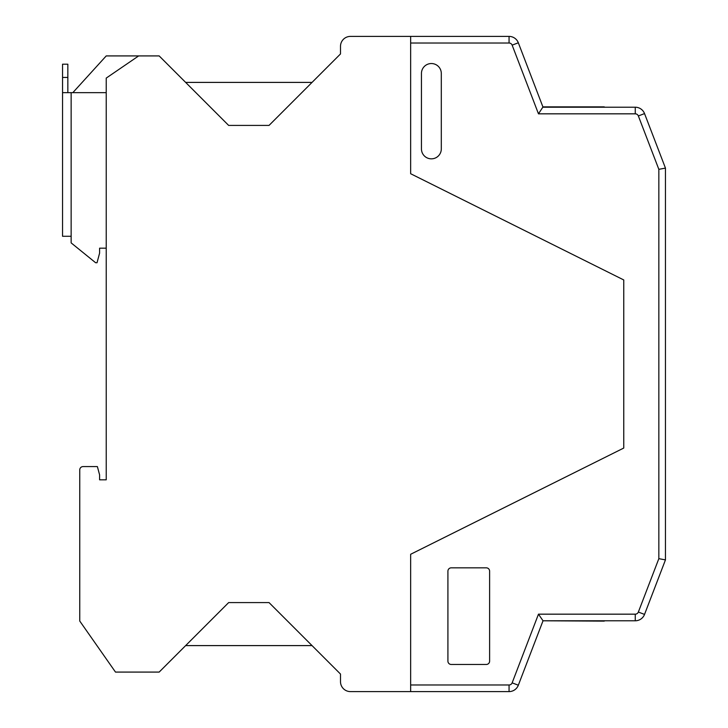 <?xml version="1.0" encoding="UTF-8"?>
<svg xmlns="http://www.w3.org/2000/svg" width="728" height="728" viewBox="0 0 728 728"><rect width="100%" height="100%" fill="white"/><g stroke="black" fill="none" stroke-linecap="round" stroke-linejoin="round"><path stroke-width="1.09" d="M350.432 691.6L410.656 691.6L410.656 554.272L623.76 448.048L410.656 554.272L410.656 684.984L509.063 684.984A3.312 3.312 0 0 0 512.148 682.855L538.474 614.168L635.262 614.168A3.312 3.312 0 0 0 638.356 612.048L644.535 614.414L665.456 559.896L665.456 168.104L644.535 113.586A9.928 9.928 0 0 0 635.262 107.216L635.262 113.832L538.474 113.832L512.148 45.145A3.312 3.312 0 0 0 509.063 43.016L410.656 43.016L410.656 173.728L410.656 36.4L350.432 36.4A9.928 9.928 180 0 0 340.504 46.328L340.504 53.936L269.032 125.416L228.656 125.416L159.168 55.92L138.648 55.92L106.224 78.096L106.224 479.816L99.6 479.816L99.6 474.874L97.379 466.584L83.056 466.584A3.312 3.312 180 0 0 79.752 469.888L79.752 621.039L115.488 672.081L159.168 672.081L228.656 602.584L269.032 602.584L340.504 674.064L340.504 681.672A9.928 9.928 0 0 0 350.432 691.6M623.76 279.952L410.656 173.728L623.76 279.952L623.76 448.048L623.76 279.952M185.64 82.4L312.048 82.4M72.827 92.656L106.224 55.92L138.648 55.92M106.224 92.656L62.544 92.656L62.544 236.272L62.544 64.201L67.841 64.201L67.841 92.656M106.224 248.184L99.6 248.184L99.6 253.126L97.024 262.744L95.632 262.744L71.144 242.888L71.144 236.272L62.544 236.272M67.841 64.201L62.544 64.201M312.048 645.6L185.64 645.6M410.656 691.6L509.063 691.6A9.928 9.928 0 0 0 518.327 685.221L543.024 620.784L603.912 621.12A1.319 1.319 0 0 0 604.786 620.784M538.474 113.832L543.024 106.88L603.912 106.88A1.319 1.319 0 0 1 604.786 107.216M665.456 559.896L658.84 558.667L658.84 169.333L665.456 168.104M658.84 169.333L638.356 115.952A3.312 3.312 0 0 0 635.262 113.832M658.84 558.667L638.356 612.048M441.305 148.912A9.928 9.928 0 0 1 431.376 158.841A9.928 9.928 0 0 1 421.448 148.912L421.448 73.464A9.928 9.928 0 0 1 431.376 63.536A9.928 9.928 0 0 1 441.305 73.464L441.305 148.912M451.224 567.84L486.304 567.84A3.312 3.312 0 0 1 489.616 571.152L489.616 661.16A3.312 3.312 0 0 1 486.304 664.464L451.224 664.464A3.312 3.312 0 0 1 447.92 661.16L447.92 571.152A3.312 3.312 0 0 1 451.224 567.84M538.474 614.168L543.024 620.784L635.262 620.784A9.928 9.928 0 0 0 644.535 614.414M635.262 107.216L543.024 107.216L518.327 42.779A9.928 9.928 0 0 0 509.063 36.4L410.656 36.4M71.144 236.272L71.144 92.656M62.544 77.432L67.841 77.432M644.535 113.586L638.356 115.952M635.262 614.168L635.262 620.784M512.148 682.855L518.327 685.221M509.063 684.984L509.063 691.6M509.063 36.4L509.063 43.016M518.327 42.779L512.148 45.145"/></g></svg>
